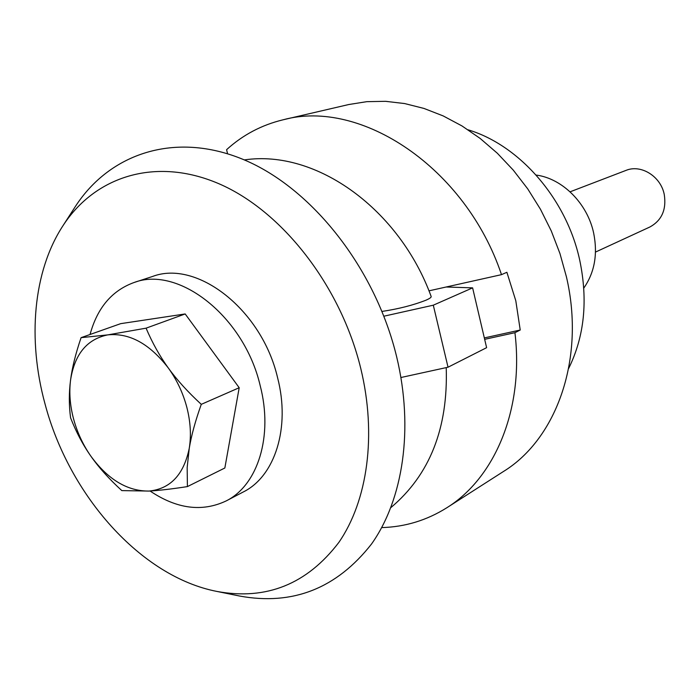 <?xml version="1.0" encoding="UTF-8"?>
<svg xmlns="http://www.w3.org/2000/svg" width="700" height="700" viewBox="0 0 700 700"><rect width="100%" height="100%" fill="white"/><g stroke="black" fill="none" stroke-linecap="round" stroke-linejoin="round"><path stroke-width="1.05" d="M381.701 527.599C405.108 526.942 426.825 520.327 446.845 507.745L503.44 471.502C556.789 438.777 585.55 358.321 566.405 276.762L559.956 253.549L551.267 230.93L540.47 209.274L527.747 188.904L513.284 170.135L497.332 153.239L480.156 138.442L462.009 125.956L443.188 115.92L423.981 108.439L404.67 103.565L385.516 101.316L366.791 101.666L348.731 104.536L283.264 119.753C261.695 124.933 242.804 134.907 226.599 149.678L227.561 153.72M428.96 290.841L501.498 274.654C465.675 167.554 360.684 98.481 283.264 119.753M501.498 274.654L506.887 272.283L515.795 300.729L520.222 330.024L514.938 332.692L484.662 339.334M568.671 368.41C584.439 336.42 588.114 300.309 579.705 260.094C566.528 198.931 519.531 145.154 468.073 129.806M583.8 288.076C594.606 272.501 597.887 254.144 593.644 233.013C587.37 203.35 562.345 178.43 536.148 175.061M446.845 507.745C494.996 477.829 524.125 408.984 514.938 332.692M484.33 337.916L520.222 330.024M238.289 595.761L239.61 596.032C292.723 605.798 336.709 588.438 371.569 543.952C403.165 499.406 413.875 428.689 396.725 357.096C375.366 268.074 311.719 187.898 243.477 159.556C175.061 131.119 109.786 153.326 75.373 206.482L74.646 207.611M360.745 368.375C340.611 285.565 281.838 210.726 218.75 183.662C155.505 156.52 94.929 176.374 62.939 225.767C33.058 271.495 27.405 339.43 44.984 403.777C69.02 495.198 140.831 576.809 217.123 591.474C266.446 600.477 307.002 584.141 338.8 542.483C367.596 500.815 376.915 434.989 360.745 368.375M382.016 311.43C398.484 308.954 413.131 305.217 425.959 300.204C429.695 298.567 431.428 297.325 431.156 296.485C399.77 210.061 317.065 149.091 244.309 159.915M400.934 377.51L448.035 367.211L486.614 347.672L472.614 287.866L433.3 305.191L383.906 316.199M446.197 287L472.614 287.866M433.3 305.191L448.035 367.211M70.569 417.795C76.178 432.119 82.968 444.946 90.939 456.26C83.055 444.946 77.28 432.547 73.605 419.064C70.017 405.562 69.002 392.604 70.551 380.179C74.567 354.235 86.975 339.132 107.782 334.88C129.447 332.71 149.651 343.779 168.394 368.095C176.925 379.977 183.085 393.12 186.883 407.514C190.54 421.908 191.327 435.505 189.254 448.306C191.354 435.566 195.361 420.91 201.276 404.346C187.898 392.026 176.934 379.942 168.394 368.095C159.801 356.248 152.364 342.939 146.072 328.169L107.782 334.88L81.086 337.662C75.644 353.588 72.126 367.762 70.551 380.179C68.915 392.639 68.924 405.178 70.569 417.795M570.089 191.817L626.001 170.398C640.99 164.071 660.782 176.339 664.256 194.486C666.584 209.606 661.78 220.447 649.863 227.001L595.499 252.079M150.062 491.006C176.732 508.944 202.081 512.26 226.126 500.946L243.346 491.934C274.925 476.332 290.614 427.7 277.576 377.694C261.852 309.715 196.919 259.438 152.513 276.483L134.032 282.52C111.947 290.535 97.291 307.86 90.055 334.495M226.126 500.946C257.81 485.301 273.429 436.135 260.137 385.438C244.081 316.514 178.579 265.379 134.032 282.52M187.407 486.596L187.171 467.469L189.254 448.306C183.785 474.661 170.38 488.915 149.03 491.067C159.145 490.481 171.938 488.985 187.407 486.596L224.849 467.994L239.199 387.73L185.176 313.95L120.715 323.645L81.086 337.662M90.939 456.26C98.866 467.582 109.156 479.028 121.817 490.604L149.03 491.067C127.461 491.251 108.098 479.64 90.939 456.26M239.199 387.73L201.276 404.346M185.176 313.95L146.072 328.169M62.939 225.767L75.373 206.482M217.123 591.474L239.61 596.032M390.889 507.588C429.756 474.871 448.192 428.207 446.224 367.605"/></g></svg>
